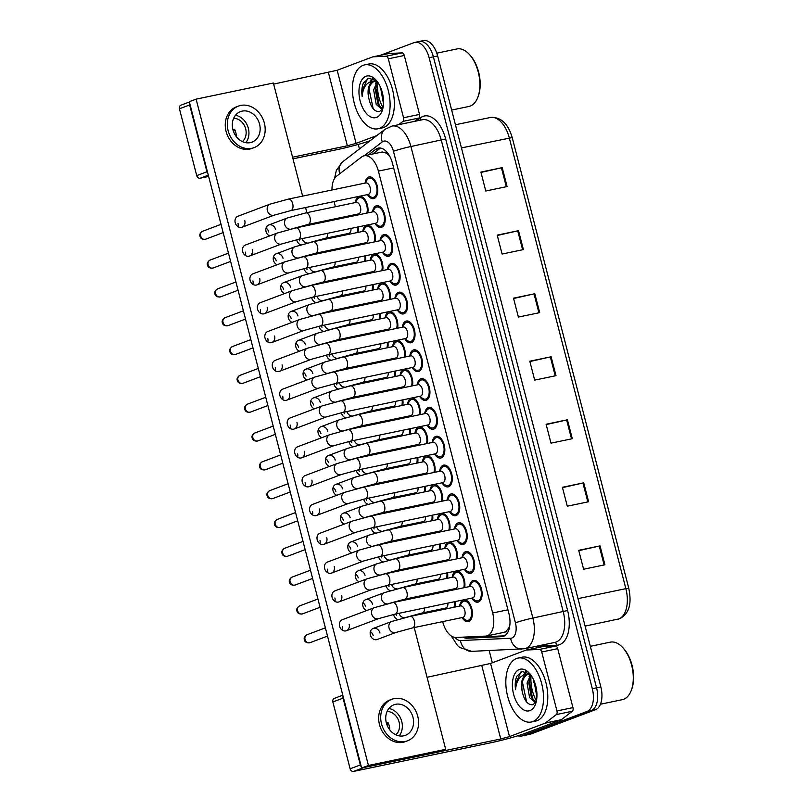 <?xml version="1.0" encoding="UTF-8"?>
<svg xmlns="http://www.w3.org/2000/svg" width="812" height="812" viewBox="0 0 812 812"><rect width="100%" height="100%" fill="white"/><g stroke="black" fill="none" stroke-linecap="round" stroke-linejoin="round"><path stroke-width="1.22" d="M400.712 436.115A11.094 6.12 78.2 0 1 400.194 435.333M399.717 418.88A11.094 6.12 78.2 0 1 401.29 417.774A11.094 6.12 78.2 0 1 401.798 417.622A11.094 6.12 78.2 0 1 404.203 417.947M415.612 493.757A11.094 6.12 78.2 0 1 415.105 492.975M414.627 476.522A11.094 6.12 78.2 0 1 416.201 475.416A11.094 6.12 78.2 0 1 416.708 475.264A11.094 6.12 78.2 0 1 419.114 475.588M423.072 522.583A11.094 6.12 78.2 0 1 422.555 521.791M422.078 505.348A11.094 6.12 78.2 0 1 423.651 504.232A11.094 6.12 78.2 0 1 424.158 504.09A11.094 6.12 78.2 0 1 426.564 504.404M430.522 551.399A11.094 6.12 78.2 0 1 430.015 550.617M429.538 534.164A11.094 6.12 78.2 0 1 431.111 533.058A11.094 6.12 78.2 0 1 431.608 532.905A11.094 6.12 78.2 0 1 434.024 533.23M437.972 580.225A11.094 6.12 78.2 0 1 437.465 579.433M436.988 562.99A11.094 6.12 78.2 0 1 438.561 561.874A11.094 6.12 78.2 0 1 439.069 561.731A11.094 6.12 78.2 0 1 441.474 562.046M408.162 464.941A11.094 6.12 78.2 0 1 407.654 464.149M407.177 447.706A11.094 6.12 78.2 0 1 408.751 446.59A11.094 6.12 78.2 0 1 409.248 446.448A11.094 6.12 78.2 0 1 411.664 446.762M393.252 407.299A11.094 6.12 78.2 0 1 392.744 406.507M392.267 390.054A11.094 6.12 78.2 0 1 393.84 388.948A11.094 6.12 78.2 0 1 394.348 388.806A11.094 6.12 78.2 0 1 396.753 389.121M385.801 378.473A11.094 6.12 78.2 0 1 385.294 377.681M384.807 361.238A11.094 6.12 78.2 0 1 386.39 360.122A11.094 6.12 78.2 0 1 386.888 359.98A11.094 6.12 78.2 0 1 389.303 360.305M378.341 349.657A11.094 6.12 78.2 0 1 377.834 348.866M377.357 332.412A11.094 6.12 78.2 0 1 378.93 331.306A11.094 6.12 78.2 0 1 379.437 331.164A11.094 6.12 78.2 0 1 381.843 331.479M370.891 320.831A11.094 6.12 78.2 0 1 370.384 320.04M369.907 303.597A11.094 6.12 78.2 0 1 371.48 302.48A11.094 6.12 78.2 0 1 371.987 302.338A11.094 6.12 78.2 0 1 374.393 302.663M363.441 292.015A11.094 6.12 78.2 0 1 362.923 291.224L363.938 291.904M362.446 274.771A11.094 6.12 78.2 0 1 364.03 273.664A11.094 6.12 78.2 0 1 364.527 273.512A11.094 6.12 78.2 0 1 366.933 273.837M355.981 263.19A11.094 6.12 78.2 0 1 355.473 262.398L356.478 263.088M354.996 245.955A11.094 6.12 78.2 0 1 356.57 244.838A11.094 6.12 78.2 0 1 357.077 244.696A11.094 6.12 78.2 0 1 359.483 245.021M348.531 234.374A11.094 6.12 78.2 0 1 348.023 233.582M347.546 217.129A11.094 6.12 78.2 0 1 349.119 216.022A11.094 6.12 78.2 0 1 349.617 215.87A11.094 6.12 78.2 0 1 352.032 216.195M445.433 609.051A11.094 6.12 78.2 0 1 444.915 608.259M444.438 591.806A11.094 6.12 78.2 0 1 446.011 590.7A11.094 6.12 78.2 0 1 446.519 590.547A11.094 6.12 78.2 0 1 448.924 590.872M425.356 474.279A11.094 6.12 78.2 0 1 424.838 473.497M422.423 461.926A11.094 6.12 78.2 0 1 425.935 455.938A11.094 6.12 78.2 0 1 426.442 455.786A11.094 6.12 78.2 0 1 433.09 460.739A11.094 6.12 78.2 0 1 434.836 472.3M410.446 416.637A11.094 6.12 78.2 0 1 409.938 415.856M407.522 404.285A11.094 6.12 78.2 0 1 411.034 398.296A11.094 6.12 78.2 0 1 411.532 398.144A11.094 6.12 78.2 0 1 418.18 403.097A11.094 6.12 78.2 0 1 419.936 414.658M417.896 445.463A11.094 6.12 78.2 0 1 417.388 444.671L418.393 445.362M414.973 433.111A11.094 6.12 78.2 0 1 418.484 427.112A11.094 6.12 78.2 0 1 418.992 426.97A11.094 6.12 78.2 0 1 425.64 431.923A11.094 6.12 78.2 0 1 427.386 443.484M432.806 503.105A11.094 6.12 78.2 0 1 432.299 502.313M429.883 490.752A11.094 6.12 78.2 0 1 433.395 484.754A11.094 6.12 78.2 0 1 433.892 484.612A11.094 6.12 78.2 0 1 440.551 489.565A11.094 6.12 78.2 0 1 442.296 501.126M440.256 531.931A11.094 6.12 78.2 0 1 439.749 531.139M437.333 519.568A11.094 6.12 78.2 0 1 440.845 513.58A11.094 6.12 78.2 0 1 441.352 513.428A11.094 6.12 78.2 0 1 448.001 518.381A11.094 6.12 78.2 0 1 449.746 529.942M447.716 560.747A11.094 6.12 78.2 0 1 447.199 559.955M444.793 548.394A11.094 6.12 78.2 0 1 448.295 542.396A11.094 6.12 78.2 0 1 448.803 542.254A11.094 6.12 78.2 0 1 455.451 547.207A11.094 6.12 78.2 0 1 457.207 558.768M455.167 589.573A11.094 6.12 78.2 0 1 454.659 588.781M463.723 587.786A9.795 5.4 78.2 0 0 462.607 577.17A9.795 5.4 78.2 0 0 456.527 572.348A9.795 5.4 78.2 0 0 456.08 572.48A9.795 5.4 78.2 0 0 454.162 574.165L452.213 577.251A11.094 6.12 78.2 0 1 455.755 571.222A11.094 6.12 78.2 0 1 456.253 571.069A11.094 6.12 78.2 0 1 462.911 576.023A11.094 6.12 78.2 0 1 464.657 587.583M402.996 387.821A11.094 6.12 78.2 0 1 402.478 387.03M400.062 375.469A11.094 6.12 78.2 0 1 403.574 369.47A11.094 6.12 78.2 0 1 404.082 369.328A11.094 6.12 78.2 0 1 410.73 374.271A11.094 6.12 78.2 0 1 412.476 385.842M395.535 358.995A11.094 6.12 78.2 0 1 395.028 358.214M392.612 346.643A11.094 6.12 78.2 0 1 396.124 340.654A11.094 6.12 78.2 0 1 396.632 340.502A11.094 6.12 78.2 0 1 403.28 345.455A11.094 6.12 78.2 0 1 405.026 357.016M388.085 330.179A11.094 6.12 78.2 0 1 387.578 329.388M385.162 317.817A11.094 6.12 78.2 0 1 388.674 311.828A11.094 6.12 78.2 0 1 389.171 311.686A11.094 6.12 78.2 0 1 395.82 316.629A11.094 6.12 78.2 0 1 397.575 328.2M380.625 301.353A11.094 6.12 78.2 0 1 380.117 300.562M389.192 299.567A9.795 5.4 78.2 0 0 388.075 288.95A9.795 5.4 78.2 0 0 381.985 284.139A9.795 5.4 78.2 0 0 381.538 284.271A9.795 5.4 78.2 0 0 379.62 285.956L377.681 289.042A11.094 6.12 78.2 0 1 381.214 283.012A11.094 6.12 78.2 0 1 381.721 282.86A11.094 6.12 78.2 0 1 388.369 287.813A11.094 6.12 78.2 0 1 390.115 299.374M373.175 272.538A11.094 6.12 78.2 0 1 372.667 271.746M370.252 260.175A11.094 6.12 78.2 0 1 373.764 254.186A11.094 6.12 78.2 0 1 374.271 254.044A11.094 6.12 78.2 0 1 380.919 258.987A11.094 6.12 78.2 0 1 382.665 270.558M365.725 243.712A11.094 6.12 78.2 0 1 365.207 242.92M362.802 231.359A11.094 6.12 78.2 0 1 366.313 225.36A11.094 6.12 78.2 0 1 366.811 225.218A11.094 6.12 78.2 0 1 373.459 230.172A11.094 6.12 78.2 0 1 375.215 241.732M358.265 214.896A11.094 6.12 78.2 0 1 357.757 214.104M355.341 202.533A11.094 6.12 78.2 0 1 358.853 196.545A11.094 6.12 78.2 0 1 359.361 196.392A11.094 6.12 78.2 0 1 366.009 201.346A11.094 6.12 78.2 0 1 367.755 212.917M462.069 617.577L465.093 619.627A9.795 5.4 78.2 0 0 467.976 620.348A9.795 5.4 78.2 0 0 468.422 620.216A9.795 5.4 78.2 0 0 471.183 609.244A9.795 5.4 78.2 0 0 463.977 601.174A9.795 5.4 78.2 0 0 463.53 601.306A9.795 5.4 78.2 0 0 461.612 602.981L459.673 606.077A11.094 6.12 78.2 0 1 463.205 600.038A11.094 6.12 78.2 0 1 463.713 599.895A11.094 6.12 78.2 0 1 471.873 609.041A11.094 6.12 78.2 0 1 468.747 621.474A11.094 6.12 78.2 0 1 468.25 621.616A11.094 6.12 78.2 0 1 462.109 617.597M461.977 557.732A11.094 6.12 78.2 0 1 465.489 551.744A11.094 6.12 78.2 0 1 465.997 551.592A11.094 6.12 78.2 0 1 474.157 560.747A11.094 6.12 78.2 0 1 471.031 573.181A11.094 6.12 78.2 0 1 470.534 573.323A11.094 6.12 78.2 0 1 464.393 569.303M454.527 528.916A11.094 6.12 78.2 0 1 458.039 522.918A11.094 6.12 78.2 0 1 458.536 522.776A11.094 6.12 78.2 0 1 466.707 531.921A11.094 6.12 78.2 0 1 463.581 544.355A11.094 6.12 78.2 0 1 463.073 544.497A11.094 6.12 78.2 0 1 456.943 540.477M447.077 500.09A11.094 6.12 78.2 0 1 450.579 494.102A11.094 6.12 78.2 0 1 451.086 493.95A11.094 6.12 78.2 0 1 459.247 503.105A11.094 6.12 78.2 0 1 456.131 515.539A11.094 6.12 78.2 0 1 455.623 515.681A11.094 6.12 78.2 0 1 449.483 511.661M439.617 471.275A11.094 6.12 78.2 0 1 443.129 465.276A11.094 6.12 78.2 0 1 443.636 465.134A11.094 6.12 78.2 0 1 451.797 474.279A11.094 6.12 78.2 0 1 448.671 486.713A11.094 6.12 78.2 0 1 448.173 486.855A11.094 6.12 78.2 0 1 442.032 482.835M432.167 442.449A11.094 6.12 78.2 0 1 435.679 436.46A11.094 6.12 78.2 0 1 436.176 436.308A11.094 6.12 78.2 0 1 444.337 445.463A11.094 6.12 78.2 0 1 441.22 457.887A11.094 6.12 78.2 0 1 440.713 458.039A11.094 6.12 78.2 0 1 434.582 454.02M424.706 413.633A11.094 6.12 78.2 0 1 428.218 407.634A11.094 6.12 78.2 0 1 428.726 407.492A11.094 6.12 78.2 0 1 436.886 416.637A11.094 6.12 78.2 0 1 433.77 429.071A11.094 6.12 78.2 0 1 433.263 429.213A11.094 6.12 78.2 0 1 427.122 425.194L430.106 427.224A9.795 5.4 78.2 0 0 432.999 427.934L435.821 427.345M417.256 384.807A11.094 6.12 78.2 0 1 420.768 378.818A11.094 6.12 78.2 0 1 421.276 378.666A11.094 6.12 78.2 0 1 429.436 387.821A11.094 6.12 78.2 0 1 426.31 400.245A11.094 6.12 78.2 0 1 425.813 400.397A11.094 6.12 78.2 0 1 419.672 396.378L422.646 398.398A9.795 5.4 78.2 0 0 425.539 399.118L428.36 398.53M409.806 355.991A11.094 6.12 78.2 0 1 413.318 349.992A11.094 6.12 78.2 0 1 413.815 349.85A11.094 6.12 78.2 0 1 421.976 358.995A11.094 6.12 78.2 0 1 418.86 371.429A11.094 6.12 78.2 0 1 418.353 371.571A11.094 6.12 78.2 0 1 412.222 367.552M404.731 338.705L407.746 340.756A9.795 5.4 78.2 0 0 410.639 341.476A9.795 5.4 78.2 0 0 411.075 341.344A9.795 5.4 78.2 0 0 413.836 330.372A9.795 5.4 78.2 0 0 406.629 322.303A9.795 5.4 78.2 0 0 406.183 322.435A9.795 5.4 78.2 0 0 404.274 324.12L402.326 327.206A11.094 6.12 78.2 0 1 405.858 321.176A11.094 6.12 78.2 0 1 406.365 321.024A11.094 6.12 78.2 0 1 414.526 330.179A11.094 6.12 78.2 0 1 411.4 342.603A11.094 6.12 78.2 0 1 410.902 342.755A11.094 6.12 78.2 0 1 404.762 338.736M397.271 309.89L400.286 311.94A9.795 5.4 78.2 0 0 403.178 312.65A9.795 5.4 78.2 0 0 403.625 312.529A9.795 5.4 78.2 0 0 406.376 301.556A9.795 5.4 78.2 0 0 399.179 293.487A9.795 5.4 78.2 0 0 398.733 293.609A9.795 5.4 78.2 0 0 396.814 295.294L394.876 298.38A11.094 6.12 78.2 0 1 398.408 292.35A11.094 6.12 78.2 0 1 398.915 292.208A11.094 6.12 78.2 0 1 407.076 301.353A11.094 6.12 78.2 0 1 403.95 313.787A11.094 6.12 78.2 0 1 403.442 313.929A11.094 6.12 78.2 0 1 397.312 309.91M387.446 269.523A11.094 6.12 78.2 0 1 390.958 263.535A11.094 6.12 78.2 0 1 391.455 263.382A11.094 6.12 78.2 0 1 399.616 272.527A11.094 6.12 78.2 0 1 396.5 284.961A11.094 6.12 78.2 0 1 395.992 285.113A11.094 6.12 78.2 0 1 389.861 281.094M379.986 240.707A11.094 6.12 78.2 0 1 383.497 234.709A11.094 6.12 78.2 0 1 384.005 234.566A11.094 6.12 78.2 0 1 392.166 243.712A11.094 6.12 78.2 0 1 389.039 256.145A11.094 6.12 78.2 0 1 388.542 256.287A11.094 6.12 78.2 0 1 382.401 252.268M372.535 211.881A11.094 6.12 78.2 0 1 376.047 205.893A11.094 6.12 78.2 0 1 376.555 205.74A11.094 6.12 78.2 0 1 384.715 214.886A11.094 6.12 78.2 0 1 381.589 227.319A11.094 6.12 78.2 0 1 381.082 227.472A11.094 6.12 78.2 0 1 374.951 223.442M365.085 183.055A11.094 6.12 78.2 0 1 368.597 177.067A11.094 6.12 78.2 0 1 369.095 176.925A11.094 6.12 78.2 0 1 377.255 186.07A11.094 6.12 78.2 0 1 374.139 198.504A11.094 6.12 78.2 0 1 373.632 198.646A11.094 6.12 78.2 0 1 367.501 194.626M469.437 586.558A11.094 6.12 78.2 0 1 472.949 580.56A11.094 6.12 78.2 0 1 473.447 580.418A11.094 6.12 78.2 0 1 481.607 589.563A11.094 6.12 78.2 0 1 478.491 601.996A11.094 6.12 78.2 0 1 477.984 602.149A11.094 6.12 78.2 0 1 471.843 598.119M503.907 632.274L505.643 631.919L509.165 627.453L509.834 625.362M442.672 621.627L442.773 622.002A19.579 10.81 -101.8 0 0 456.019 637.461L485.515 636.121A19.579 10.81 -101.8 0 0 486.469 635.999A19.579 10.81 -101.8 0 0 487.362 635.735A19.579 10.81 -101.8 0 0 492.671 612.989L378.392 171.109A19.579 10.81 -101.8 0 0 364.192 155.772A19.579 10.81 -101.8 0 0 361.604 156.99L336.706 176.113A19.579 10.81 -101.8 0 0 331.986 189.998M389.405 155.681A6.526 3.603 -101.8 0 0 389.344 155.66L386.502 153.163L382.35 151.986L364.192 155.772M334.036 201.579L335.376 206.735M338.32 218.123L338.553 219.007M342.603 234.678L342.826 235.561M345.77 246.95L346.003 247.833M350.053 263.494L350.287 264.377M353.23 275.765L353.453 276.648M357.503 292.32L357.737 293.203M360.68 304.591L360.914 305.474M364.964 321.146L365.187 322.019M368.13 333.407L368.364 334.29M372.414 349.962L372.647 350.845M375.591 362.233L375.814 363.116M379.874 378.788L380.097 379.671M383.041 391.059L383.274 391.932M387.324 407.604L387.547 408.487M390.501 419.875L390.724 420.758M394.774 436.43L395.008 437.313M397.951 448.701L398.174 449.584M402.234 465.246L402.458 466.129M405.401 477.517L405.635 478.4M409.684 494.072L409.908 494.955M412.861 506.343L413.085 507.226M417.135 522.887L417.368 523.77M420.311 535.159L420.535 536.042M424.595 551.713L424.818 552.596M427.762 563.985L427.995 564.868M432.045 580.529L432.268 581.412M435.222 592.801L435.445 593.684M439.495 609.355L439.728 610.238M410.304 428.675A11.094 6.12 78.2 0 1 410.192 434.136M425.214 486.317A11.094 6.12 78.2 0 1 425.102 491.778M432.664 515.133A11.094 6.12 78.2 0 1 432.552 520.604M440.124 543.959A11.094 6.12 78.2 0 1 440.013 549.419M447.574 572.785A11.094 6.12 78.2 0 1 447.463 578.245M417.764 457.491A11.094 6.12 78.2 0 1 417.652 462.962M402.853 399.849A11.094 6.12 78.2 0 1 402.742 405.32M395.403 371.033A11.094 6.12 78.2 0 1 395.292 376.494M387.943 342.207A11.094 6.12 78.2 0 1 387.832 347.678M380.493 313.391A11.094 6.12 78.2 0 1 380.381 318.852M373.043 284.565A11.094 6.12 78.2 0 1 372.931 290.026M365.583 255.75A11.094 6.12 78.2 0 1 365.471 261.21M358.133 226.924A11.094 6.12 78.2 0 1 358.021 232.384M455.024 601.601A11.094 6.12 78.2 0 1 454.923 607.061M377.631 82.794A26.116 14.413 -101.8 0 0 383.02 107.702M531.038 675.99A26.116 14.413 -101.8 0 0 536.427 700.898M418.292 41.747A19.579 10.81 78.2 0 1 419.185 41.493A19.579 10.81 78.2 0 1 433.385 56.82L596.576 687.835A19.579 10.81 78.2 0 1 591.268 710.591L526.663 734.901A19.579 10.81 78.2 0 1 525.78 735.154A19.579 10.81 78.2 0 0 526.663 734.901L591.268 710.591A19.579 10.81 78.2 0 0 596.576 687.835L433.385 56.82A19.579 10.81 78.2 0 0 419.185 41.493L423.448 40.6A19.579 10.81 78.2 0 1 437.648 55.937L600.839 686.952A19.579 10.81 78.2 0 1 595.531 709.698L530.926 734.007A19.579 10.81 78.2 0 1 530.043 734.261L521.517 736.048A19.579 10.81 78.2 0 1 517.954 735.753M480.978 172.428L502.212 167.637L480.897 172.093L485.779 191.003L507.094 186.557L502.212 167.637M497.279 235.47L518.513 230.679L497.198 235.125L502.09 254.044L523.405 249.588L518.513 230.679M513.59 298.501L534.814 293.721L513.499 298.166L518.391 317.076L539.706 312.63L534.814 293.721M578.794 550.658L600.027 545.877L578.712 550.323L583.605 569.232L604.92 564.787L600.027 545.877M562.493 487.616L583.726 482.835L562.411 487.281L567.294 506.201L588.609 501.745L583.726 482.835M546.192 424.585L567.415 419.794L546.1 424.25L550.993 443.159L572.308 438.703L567.415 419.794M529.891 361.543L551.115 356.762L529.8 361.208L534.692 380.117L556.007 375.672L551.115 356.762M462.992 637.146A19.579 10.81 -101.8 0 0 467.083 638.232L501.745 636.659A19.579 10.81 -101.8 0 0 502.699 636.537A19.579 10.81 -101.8 0 0 503.592 636.273A19.579 10.81 -101.8 0 0 508.901 613.527L392.5 163.435A19.579 10.81 -101.8 0 0 378.301 148.109A19.579 10.81 -101.8 0 0 375.712 149.317L368.465 154.879M376.646 82.205A26.116 14.413 78.2 0 1 376.727 81.464A26.116 14.413 78.2 0 0 376.646 82.205M530.053 675.401A26.116 14.413 78.2 0 1 530.145 674.66A26.116 14.413 78.2 0 0 530.053 675.401M380.523 55.246L414.029 42.64A19.579 10.81 78.2 0 1 414.922 42.376A19.579 10.81 78.2 0 1 429.122 57.713L592.313 688.728A19.579 10.81 78.2 0 1 587.005 711.474L522.4 735.784A19.579 10.81 78.2 0 1 521.517 736.048M492.336 662.795L489.169 650.564M359.442 148.941L358.265 144.404M372.728 153.996L379.975 148.423A19.579 10.81 78.2 0 1 380.513 148.058M504.526 635.837L471.346 637.349A19.579 10.81 78.2 0 1 468.605 636.882M469.986 586.497A5.877 3.238 78.2 0 1 470.249 586.416A5.877 3.238 78.2 0 1 474.573 591.268A5.877 3.238 78.2 0 1 472.919 597.845A5.877 3.238 78.2 0 1 472.655 597.926A5.877 3.238 78.2 0 1 472.381 597.957M469.407 586.599L471.356 583.513A9.795 5.4 78.2 0 1 473.274 581.828A9.795 5.4 78.2 0 1 473.711 581.697A9.795 5.4 78.2 0 1 480.917 589.766A9.795 5.4 78.2 0 1 478.166 600.738A9.795 5.4 78.2 0 1 477.72 600.87A9.795 5.4 78.2 0 1 474.827 600.149L471.813 598.099M460.252 605.975A5.877 3.238 78.2 0 1 460.516 605.894A5.877 3.238 78.2 0 1 464.84 610.736A5.877 3.238 78.2 0 1 463.185 617.323A5.877 3.238 78.2 0 1 462.911 617.394A5.877 3.238 78.2 0 1 462.637 617.435M447.899 603.093A5.877 3.238 78.2 0 1 445.991 607.975A5.877 3.238 78.2 0 1 445.727 608.056A5.877 3.238 78.2 0 1 445.453 608.087M454.314 601.753A9.795 5.4 78.2 0 1 453.989 607.264M462.535 557.671A5.877 3.238 78.2 0 1 462.799 557.6A5.877 3.238 78.2 0 1 467.123 562.442A5.877 3.238 78.2 0 1 465.469 569.019A5.877 3.238 78.2 0 1 465.205 569.1A5.877 3.238 78.2 0 1 464.921 569.141M461.957 557.773L463.896 554.687A9.795 5.4 78.2 0 1 465.814 553.002A9.795 5.4 78.2 0 1 466.261 552.87A9.795 5.4 78.2 0 1 473.467 560.95A9.795 5.4 78.2 0 1 470.706 571.912A9.795 5.4 78.2 0 1 470.26 572.044A9.795 5.4 78.2 0 1 467.377 571.333L464.352 569.273M455.075 528.856A5.877 3.238 78.2 0 1 455.349 528.774A5.877 3.238 78.2 0 1 459.663 533.616A5.877 3.238 78.2 0 1 458.009 540.203A5.877 3.238 78.2 0 1 457.745 540.284A5.877 3.238 78.2 0 1 457.471 540.315M454.507 528.957L456.445 525.861A9.795 5.4 78.2 0 1 458.364 524.187A9.795 5.4 78.2 0 1 458.81 524.055A9.795 5.4 78.2 0 1 466.007 532.124A9.795 5.4 78.2 0 1 463.256 543.096A9.795 5.4 78.2 0 1 462.81 543.228A9.795 5.4 78.2 0 1 459.917 542.507L456.902 540.457M447.625 500.03A5.877 3.238 78.2 0 1 447.889 499.959A5.877 3.238 78.2 0 1 452.213 504.8A5.877 3.238 78.2 0 1 450.558 511.377A5.877 3.238 78.2 0 1 450.295 511.458A5.877 3.238 78.2 0 1 450.021 511.489M447.047 500.131L448.995 497.045A9.795 5.4 78.2 0 1 450.914 495.361A9.795 5.4 78.2 0 1 451.35 495.229A9.795 5.4 78.2 0 1 458.557 503.308A9.795 5.4 78.2 0 1 455.796 514.27A9.795 5.4 78.2 0 1 455.359 514.402A9.795 5.4 78.2 0 1 452.467 513.681L449.452 511.631M440.175 471.214A5.877 3.238 78.2 0 1 440.439 471.133A5.877 3.238 78.2 0 1 444.763 475.974A5.877 3.238 78.2 0 1 443.108 482.561A5.877 3.238 78.2 0 1 442.834 482.632A5.877 3.238 78.2 0 1 442.56 482.673M439.596 471.315L441.535 468.219A9.795 5.4 78.2 0 1 443.453 466.545A9.795 5.4 78.2 0 1 443.9 466.413A9.795 5.4 78.2 0 1 451.096 474.482A9.795 5.4 78.2 0 1 448.346 485.454A9.795 5.4 78.2 0 1 447.899 485.586A9.795 5.4 78.2 0 1 445.017 484.865L441.992 482.815M452.791 577.149A5.877 3.238 78.2 0 1 453.066 577.078A5.877 3.238 78.2 0 1 457.379 581.92A5.877 3.238 78.2 0 1 455.725 588.497A5.877 3.238 78.2 0 1 455.461 588.578A5.877 3.238 78.2 0 1 455.187 588.609M445.341 548.333A5.877 3.238 78.2 0 1 445.605 548.252A5.877 3.238 78.2 0 1 449.929 553.094A5.877 3.238 78.2 0 1 448.275 559.681A5.877 3.238 78.2 0 1 448.011 559.752A5.877 3.238 78.2 0 1 447.737 559.793M444.763 548.435L446.712 545.339A9.795 5.4 78.2 0 1 448.63 543.664A9.795 5.4 78.2 0 1 449.066 543.532A9.795 5.4 78.2 0 1 455.156 548.344A9.795 5.4 78.2 0 1 456.273 558.961M437.891 519.507A5.877 3.238 78.2 0 1 438.155 519.436A5.877 3.238 78.2 0 1 442.479 524.278A5.877 3.238 78.2 0 1 440.825 530.855A5.877 3.238 78.2 0 1 440.551 530.936A5.877 3.238 78.2 0 1 440.277 530.967M437.313 519.609L439.251 516.523A9.795 5.4 78.2 0 1 441.17 514.838A9.795 5.4 78.2 0 1 441.616 514.707A9.795 5.4 78.2 0 1 447.696 519.518A9.795 5.4 78.2 0 1 448.823 530.145M440.439 574.267A5.877 3.238 78.2 0 1 438.541 579.159A5.877 3.238 78.2 0 1 438.267 579.23A5.877 3.238 78.2 0 1 437.993 579.271M446.864 572.927A9.795 5.4 78.2 0 1 446.539 578.438M432.989 545.451A5.877 3.238 78.2 0 1 431.081 550.333A5.877 3.238 78.2 0 1 430.817 550.414A5.877 3.238 78.2 0 1 430.543 550.445M439.414 544.111A9.795 5.4 78.2 0 1 439.079 549.612M425.539 516.625A5.877 3.238 78.2 0 1 423.631 521.517A5.877 3.238 78.2 0 1 423.367 521.588A5.877 3.238 78.2 0 1 423.093 521.629M431.954 515.285A9.795 5.4 78.2 0 1 431.629 520.796M418.078 487.809A5.877 3.238 78.2 0 1 416.18 492.691A5.877 3.238 78.2 0 1 415.906 492.772A5.877 3.238 78.2 0 1 415.632 492.803M424.503 486.469A9.795 5.4 78.2 0 1 424.168 491.97M541.716 651.995A3.268 1.797 -101.8 0 0 539.503 649.427L526.44 650.016L542.111 646.748A3.268 1.797 78.2 0 1 542.264 646.697A3.268 1.797 78.2 0 1 542.426 646.677L555.489 646.088A3.268 1.797 78.2 0 1 557.702 648.666L541.716 651.995L556.961 710.947L572.947 707.607A3.268 1.797 78.2 0 1 572.338 711.241L561.315 719.706A3.268 1.797 78.2 0 1 561.031 719.868L525.476 733.246A26.116 1.857 -14.5 0 1 490.56 742.818L353.616 771.4A3.268 2.71 -110.6 0 1 350.134 768.802L360.335 764.965A3.268 2.71 69.4 0 0 361.279 766.67M557.702 648.666L572.947 707.607M343.07 696.239A3.268 2.71 69.4 0 0 343.06 698.147L332.859 701.984L350.134 768.802M332.859 701.984A3.268 2.71 -110.6 0 1 334.371 698.371L342.796 695.204M343.06 698.147L360.335 764.965M353.616 771.4L363.817 767.563L500.76 738.971L509.489 736.586L545.045 723.208A3.268 1.797 -101.8 0 0 545.329 723.045L556.352 714.57A3.268 1.797 -101.8 0 0 556.961 710.947M427.061 677.289L490.58 663.455L526.135 650.077A3.268 1.797 -101.8 0 1 526.277 650.036L542.264 646.697M542.426 646.677L526.44 650.016A3.268 1.797 -101.8 0 0 526.277 650.036M388.298 58.809A3.268 1.797 -101.8 0 0 386.096 56.231L373.033 56.82L388.704 53.551A3.268 1.797 78.2 0 1 388.857 53.511A3.268 1.797 78.2 0 1 389.009 53.49L402.082 52.892A3.268 1.797 78.2 0 1 404.285 55.47L388.298 58.809L403.544 117.75L419.53 114.411A3.268 1.797 78.2 0 1 418.931 118.044L414.607 121.364M404.285 55.47L419.53 114.411M370.069 140.77A26.116 1.857 -14.5 0 1 337.153 149.621L292.98 158.837M208.643 176.448L200.209 178.204A3.268 2.71 -110.6 0 1 196.727 175.615L206.928 171.768A3.268 2.71 69.4 0 0 207.872 173.474M189.653 103.043A3.268 2.71 69.4 0 0 189.643 104.951L179.442 108.788L196.727 175.615M179.442 108.788A3.268 2.71 -110.6 0 1 180.954 105.174L189.389 102.007M189.643 104.951L206.928 171.768M292.564 157.213L347.353 145.784L356.082 143.389L376.829 135.584M273.654 84.093L337.173 70.268L372.718 56.891A3.268 1.797 -101.8 0 1 372.87 56.84L388.857 53.511M398.621 124.703L402.945 121.384A3.268 1.797 -101.8 0 0 403.544 117.75M389.009 53.49L373.033 56.82A3.268 1.797 -101.8 0 0 372.87 56.84M516.523 658.522A32.642 18.016 78.2 0 1 518.005 658.085A32.642 18.016 78.2 0 1 542.01 684.993A32.642 18.016 78.2 0 1 532.824 721.553A32.642 18.016 78.2 0 1 531.342 721.99A32.642 18.016 78.2 0 1 507.338 695.082A32.642 18.016 78.2 0 1 516.523 658.522M518.005 658.085L522.268 657.192A32.642 18.016 78.2 0 1 546.273 684.1A32.642 18.016 78.2 0 1 537.087 720.67A32.642 18.016 78.2 0 1 535.605 721.097L531.342 721.99M590.334 646.322L610.319 642.15A29.374 16.21 78.2 0 1 622.327 647.154A29.374 16.21 78.2 0 1 631.33 690.271A29.374 16.21 78.2 0 1 623.657 699.274A29.374 16.21 78.2 0 1 622.327 699.66L600.433 704.227M622.327 647.154L623.129 647.986A28.065 15.489 78.2 0 1 631.726 689.185L631.33 690.271M531.281 675.645L528.754 682.79L531.312 697.275L536.042 702.136M530.601 674.813L527.059 683.146L529.617 697.63L535.636 702.735M535.352 684.425L536.915 693.286M533.981 680.639L536.905 697.112M530.053 674.001L526.937 674.488A14.758 8.14 78.2 0 0 526.318 674.67A14.758 8.14 78.2 0 0 522.075 690.799C524.126 700.502 527.739 705.151 532.905 704.735L536.174 701.913M530.733 674.863L526.988 674.478M529.992 710.591A21.285 11.744 78.2 0 1 513.59 694.209A21.285 11.744 78.2 0 1 519.355 669.484A21.285 11.744 78.2 0 1 529.028 672.833A21.285 11.744 78.2 0 1 535.544 704.065A21.285 11.744 78.2 0 1 529.992 710.591M530.003 673.93L522.045 671.494L516.848 676.152C515.275 679.908 514.849 684.425 515.559 689.703C516.351 680.679 519.853 675.604 526.064 674.488L526.937 674.488M527.932 674.336C523.151 676.843 521.202 682.334 522.075 690.799M536.011 686.922L536.661 690.515M529.16 680.486L532.753 699.497M526.399 671.717L524.349 674.782M522.39 681.907L526.582 701.903M520.979 671.9L515.59 683.592L515.559 689.703M529.81 674.569L529.038 676.832M525.892 671.544L523.446 675.097M363.106 65.325A32.642 18.016 78.2 0 1 364.588 64.889A32.642 18.016 78.2 0 1 388.593 91.797A32.642 18.016 78.2 0 1 379.417 128.357A32.642 18.016 78.2 0 1 377.935 128.793A32.642 18.016 78.2 0 1 353.93 101.886A32.642 18.016 78.2 0 1 363.106 65.325M364.588 64.889L368.851 64.006A32.642 18.016 78.2 0 1 392.856 90.914A32.642 18.016 78.2 0 1 383.68 127.474A32.642 18.016 78.2 0 1 382.198 127.9L377.935 128.793M436.805 53.156L456.912 48.953A29.374 16.21 78.2 0 1 468.92 53.957A29.374 16.21 78.2 0 1 477.923 97.075A29.374 16.21 78.2 0 1 470.249 106.078A29.374 16.21 78.2 0 1 468.92 106.463L451.645 110.067M468.92 53.957L469.722 54.8A28.065 15.489 78.2 0 1 478.319 95.989L477.923 97.075M377.874 82.448L375.347 89.594L377.905 104.078L382.635 108.94M377.194 81.616L373.652 89.949L376.21 104.433L382.229 109.539M381.944 91.228L383.508 100.099M380.574 87.442L383.497 103.916M376.646 80.804L373.53 81.291A14.758 8.14 78.2 0 0 372.901 81.484A14.758 8.14 78.2 0 0 368.658 97.602C370.719 107.306 374.332 111.954 379.498 111.548L382.767 108.717M377.316 81.667L373.581 81.281M376.575 117.395A21.285 11.744 78.2 0 1 360.173 101.013A21.285 11.744 78.2 0 1 365.948 76.287A21.285 11.744 78.2 0 1 375.611 79.637A21.285 11.744 78.2 0 1 382.137 110.868A21.285 11.744 78.2 0 1 376.575 117.395M376.595 80.733L368.638 78.297L363.441 82.956C361.868 86.711 361.431 91.228 362.152 96.506C362.944 87.483 366.445 82.408 372.657 81.291L373.53 81.291M374.515 81.139C369.744 83.646 367.785 89.137 368.658 97.602M382.604 93.725L383.244 97.318M375.743 87.3L379.346 106.301M372.992 78.52L370.942 81.586M368.983 88.711L373.175 108.706M367.562 78.713L362.182 90.396L362.152 96.506M376.403 81.373L375.631 83.646M372.475 78.348L370.028 81.9M296.684 239.763A5.877 4.882 69.4 0 0 296.796 240.25A5.877 4.882 69.4 0 0 300.927 244.828M304.145 268.579A5.877 4.882 69.4 0 0 304.246 269.077A5.877 4.882 69.4 0 0 308.377 273.644M311.595 297.405A5.877 4.882 69.4 0 0 311.707 297.892A5.877 4.882 69.4 0 0 315.838 302.47M319.055 326.231A5.877 4.882 69.4 0 0 319.157 326.718A5.877 4.882 69.4 0 0 323.288 331.286M326.505 355.047A5.877 4.882 69.4 0 0 326.617 355.534A5.877 4.882 69.4 0 0 330.748 360.112M333.955 383.873A5.877 4.882 69.4 0 0 334.067 384.36A5.877 4.882 69.4 0 0 338.198 388.938M341.416 412.689A5.877 4.882 69.4 0 0 341.517 413.186A5.877 4.882 69.4 0 0 345.648 417.754M348.866 441.515A5.877 4.882 69.4 0 0 348.977 442.002A5.877 4.882 69.4 0 0 353.108 446.58M356.316 470.331A5.877 4.882 69.4 0 0 356.427 470.828A5.877 4.882 69.4 0 0 360.558 475.396M275.593 229.491A5.877 4.882 69.4 0 0 268.731 224.995A5.877 4.882 69.4 0 0 266.001 231.491A5.877 4.882 69.4 0 0 269.685 235.916M283.043 258.317A5.877 4.882 69.4 0 0 276.181 253.811A5.877 4.882 69.4 0 0 273.451 260.317A5.877 4.882 69.4 0 0 277.136 264.732M290.503 287.133A5.877 4.882 69.4 0 0 283.632 282.637A5.877 4.882 69.4 0 0 280.911 289.133A5.877 4.882 69.4 0 0 284.596 293.558M297.953 315.959A5.877 4.882 69.4 0 0 291.092 311.453A5.877 4.882 69.4 0 0 288.361 317.959A5.877 4.882 69.4 0 0 292.046 322.374M305.403 344.775A5.877 4.882 69.4 0 0 298.542 340.279A5.877 4.882 69.4 0 0 295.812 346.775A5.877 4.882 69.4 0 0 299.496 351.2M312.864 373.601A5.877 4.882 69.4 0 0 305.992 369.105A5.877 4.882 69.4 0 0 303.272 375.601A5.877 4.882 69.4 0 0 306.956 380.016M320.314 402.417A5.877 4.882 69.4 0 0 313.452 397.921A5.877 4.882 69.4 0 0 310.722 404.417A5.877 4.882 69.4 0 0 314.406 408.842M327.764 431.243A5.877 4.882 69.4 0 0 320.902 426.747A5.877 4.882 69.4 0 0 318.182 433.243A5.877 4.882 69.4 0 0 321.856 437.658M335.224 460.059A5.877 4.882 69.4 0 0 328.363 455.562A5.877 4.882 69.4 0 0 325.632 462.069A5.877 4.882 69.4 0 0 329.317 466.484M342.674 488.885A5.877 4.882 69.4 0 0 335.813 484.388A5.877 4.882 69.4 0 0 333.082 490.884A5.877 4.882 69.4 0 0 336.767 495.3M237.987 226.68A5.877 4.882 69.4 0 0 237.997 223.29M288.158 199.173A5.877 3.238 78.2 0 1 288.422 199.092A5.877 3.238 78.2 0 1 292.584 203.345A5.877 3.238 78.2 0 1 291.092 210.521A5.877 3.238 78.2 0 1 290.828 210.602L274.233 215.129A5.877 4.882 -110.6 0 1 267.371 210.633A5.877 4.882 -110.6 0 1 267.29 210.278A5.877 4.882 -110.6 0 1 270.102 204.127L237.936 216.236A5.877 4.882 69.4 0 0 235.206 222.732A5.877 4.882 69.4 0 0 242.067 227.228A5.877 4.882 69.4 0 0 244.798 220.732M245.437 255.506A5.877 4.882 69.4 0 0 245.447 252.116M295.609 227.989A5.877 3.238 78.2 0 1 295.872 227.918A5.877 3.238 78.2 0 1 300.034 232.161A5.877 3.238 78.2 0 1 298.542 239.337A5.877 3.238 78.2 0 1 298.278 239.418L281.693 243.945A5.877 4.882 -110.6 0 1 274.821 239.449A5.877 4.882 -110.6 0 1 274.74 239.093A5.877 4.882 -110.6 0 1 277.552 232.953L245.386 245.051A5.877 4.882 69.4 0 0 242.656 251.558A5.877 4.882 69.4 0 0 249.528 256.054A5.877 4.882 69.4 0 0 252.248 249.548M252.887 284.332A5.877 4.882 69.4 0 0 252.908 280.932M303.059 256.815A5.877 3.238 78.2 0 1 303.333 256.734A5.877 3.238 78.2 0 1 307.494 260.987A5.877 3.238 78.2 0 1 306.002 268.163A5.877 3.238 78.2 0 1 305.728 268.244L289.143 272.771A5.877 4.882 -110.6 0 1 282.282 268.275A5.877 4.882 -110.6 0 1 282.19 267.919A5.877 4.882 -110.6 0 1 285.002 261.768L252.836 273.877A5.877 4.882 69.4 0 0 250.116 280.373A5.877 4.882 69.4 0 0 256.978 284.87A5.877 4.882 69.4 0 0 259.708 278.374M260.347 313.148A5.877 4.882 69.4 0 0 260.358 309.758M310.519 285.641A5.877 3.238 78.2 0 1 310.783 285.56A5.877 3.238 78.2 0 1 314.944 289.803A5.877 3.238 78.2 0 1 313.452 296.979A5.877 3.238 78.2 0 1 313.188 297.06L296.593 301.597A5.877 4.882 -110.6 0 1 289.732 297.09A5.877 4.882 -110.6 0 1 289.651 296.735A5.877 4.882 -110.6 0 1 292.462 290.594L260.297 302.693A5.877 4.882 69.4 0 0 257.566 309.199A5.877 4.882 69.4 0 0 264.428 313.696A5.877 4.882 69.4 0 0 267.158 307.2M267.798 341.974A5.877 4.882 69.4 0 0 267.808 338.574M317.969 314.457A5.877 3.238 78.2 0 1 318.233 314.376A5.877 3.238 78.2 0 1 322.405 318.629A5.877 3.238 78.2 0 1 320.902 325.805A5.877 3.238 78.2 0 1 320.638 325.886L304.053 330.413A5.877 4.882 -110.6 0 1 297.182 325.916A5.877 4.882 -110.6 0 1 297.101 325.561A5.877 4.882 -110.6 0 1 299.912 319.42L267.747 331.519A5.877 4.882 69.4 0 0 265.017 338.015A5.877 4.882 69.4 0 0 271.888 342.512A5.877 4.882 69.4 0 0 274.608 336.016M275.248 370.79A5.877 4.882 69.4 0 0 275.268 367.4M325.429 343.283A5.877 3.238 78.2 0 1 325.693 343.202A5.877 3.238 78.2 0 1 329.855 347.445A5.877 3.238 78.2 0 1 328.363 354.631A5.877 3.238 78.2 0 1 328.089 354.702L311.503 359.239A5.877 4.882 -110.6 0 1 304.642 354.732A5.877 4.882 -110.6 0 1 304.561 354.377A5.877 4.882 -110.6 0 1 307.362 348.236L275.197 360.335A5.877 4.882 69.4 0 0 272.477 366.841A5.877 4.882 69.4 0 0 279.338 371.338A5.877 4.882 69.4 0 0 282.068 364.842M282.708 399.616A5.877 4.882 69.4 0 0 282.718 396.215M332.879 372.099A5.877 3.238 78.2 0 1 333.143 372.018A5.877 3.238 78.2 0 1 337.305 376.271A5.877 3.238 78.2 0 1 335.813 383.447A5.877 3.238 78.2 0 1 335.549 383.528L318.954 388.055A5.877 4.882 -110.6 0 1 312.092 383.558A5.877 4.882 -110.6 0 1 312.011 383.203A5.877 4.882 -110.6 0 1 314.823 377.062L282.657 389.161A5.877 4.882 69.4 0 0 279.927 395.657A5.877 4.882 69.4 0 0 286.788 400.164A5.877 4.882 69.4 0 0 289.519 393.658M290.158 428.431A5.877 4.882 69.4 0 0 290.168 425.041M340.329 400.925A5.877 3.238 78.2 0 1 340.604 400.844A5.877 3.238 78.2 0 1 344.765 405.087A5.877 3.238 78.2 0 1 343.263 412.273A5.877 3.238 78.2 0 1 342.999 412.344L326.414 416.881A5.877 4.882 -110.6 0 1 319.542 412.384A5.877 4.882 -110.6 0 1 319.461 412.019A5.877 4.882 -110.6 0 1 322.273 405.878L290.107 417.987A5.877 4.882 69.4 0 0 287.377 424.483A5.877 4.882 69.4 0 0 294.248 428.98A5.877 4.882 69.4 0 0 296.969 422.484M297.608 457.257A5.877 4.882 69.4 0 0 297.628 453.857M347.79 429.741A5.877 3.238 78.2 0 1 348.054 429.67A5.877 3.238 78.2 0 1 352.215 433.912A5.877 3.238 78.2 0 1 350.723 441.089A5.877 3.238 78.2 0 1 350.449 441.17L333.864 445.697A5.877 4.882 -110.6 0 1 327.003 441.2A5.877 4.882 -110.6 0 1 326.921 440.845A5.877 4.882 -110.6 0 1 329.723 434.704L297.557 446.803A5.877 4.882 69.4 0 0 294.837 453.299A5.877 4.882 69.4 0 0 301.699 457.806A5.877 4.882 69.4 0 0 304.429 451.299M305.068 486.073A5.877 4.882 69.4 0 0 305.079 482.683M355.24 458.567A5.877 3.238 78.2 0 1 355.504 458.486A5.877 3.238 78.2 0 1 359.665 462.728A5.877 3.238 78.2 0 1 358.173 469.915A5.877 3.238 78.2 0 1 357.909 469.986L341.314 474.523A5.877 4.882 -110.6 0 1 334.453 470.026A5.877 4.882 -110.6 0 1 334.371 469.661A5.877 4.882 -110.6 0 1 337.183 463.52L305.018 475.629A5.877 4.882 69.4 0 0 302.287 482.125A5.877 4.882 69.4 0 0 309.149 486.621A5.877 4.882 69.4 0 0 311.879 480.125M363.776 499.157A5.877 4.882 69.4 0 0 363.877 499.644A5.877 4.882 69.4 0 0 368.009 504.222M371.226 527.973A5.877 4.882 69.4 0 0 371.338 528.47A5.877 4.882 69.4 0 0 375.469 533.037M378.676 556.799A5.877 4.882 69.4 0 0 378.788 557.286A5.877 4.882 69.4 0 0 382.919 561.863M386.136 585.614A5.877 4.882 69.4 0 0 386.238 586.112A5.877 4.882 69.4 0 0 390.369 590.679M393.587 614.44A5.877 4.882 69.4 0 0 393.698 614.928A5.877 4.882 69.4 0 0 397.829 619.505M350.134 517.701A5.877 4.882 69.4 0 0 343.263 513.204A5.877 4.882 69.4 0 0 340.543 519.71A5.877 4.882 69.4 0 0 344.217 524.126M357.584 546.527A5.877 4.882 69.4 0 0 350.723 542.03A5.877 4.882 69.4 0 0 347.993 548.526A5.877 4.882 69.4 0 0 351.677 552.942M365.035 575.343A5.877 4.882 69.4 0 0 358.173 570.846A5.877 4.882 69.4 0 0 355.443 577.352A5.877 4.882 69.4 0 0 359.127 581.768M372.495 604.169A5.877 4.882 69.4 0 0 365.623 599.672A5.877 4.882 69.4 0 0 362.903 606.168A5.877 4.882 69.4 0 0 366.577 610.594M312.518 514.899A5.877 4.882 69.4 0 0 312.529 511.499M362.69 487.383A5.877 3.238 78.2 0 1 362.964 487.312A5.877 3.238 78.2 0 1 367.125 491.554A5.877 3.238 78.2 0 1 365.623 498.73A5.877 3.238 78.2 0 1 365.359 498.812L348.774 503.338A5.877 4.882 -110.6 0 1 341.903 498.842A5.877 4.882 -110.6 0 1 341.822 498.487A5.877 4.882 -110.6 0 1 344.633 492.346L312.468 504.445A5.877 4.882 69.4 0 0 309.737 510.951A5.877 4.882 69.4 0 0 316.609 515.447A5.877 4.882 69.4 0 0 319.329 508.941M319.969 543.715A5.877 4.882 69.4 0 0 319.989 540.325M370.15 516.209A5.877 3.238 78.2 0 1 370.414 516.127A5.877 3.238 78.2 0 1 374.576 520.37A5.877 3.238 78.2 0 1 373.084 527.556A5.877 3.238 78.2 0 1 372.809 527.627L356.224 532.164A5.877 4.882 -110.6 0 1 349.363 527.668A5.877 4.882 -110.6 0 1 349.282 527.303A5.877 4.882 -110.6 0 1 352.083 521.162L319.918 533.271A5.877 4.882 69.4 0 0 317.198 539.767A5.877 4.882 69.4 0 0 324.059 544.263A5.877 4.882 69.4 0 0 326.789 537.767M327.429 572.541A5.877 4.882 69.4 0 0 327.439 569.141M377.6 545.025A5.877 3.238 78.2 0 1 377.864 544.953A5.877 3.238 78.2 0 1 382.026 549.196A5.877 3.238 78.2 0 1 380.534 556.372A5.877 3.238 78.2 0 1 380.27 556.453L363.674 560.98A5.877 4.882 -110.6 0 1 356.813 556.484A5.877 4.882 -110.6 0 1 356.732 556.129A5.877 4.882 -110.6 0 1 359.543 549.988L327.378 562.087A5.877 4.882 69.4 0 0 324.648 568.593A5.877 4.882 69.4 0 0 331.509 573.089A5.877 4.882 69.4 0 0 334.239 566.583M334.879 601.357A5.877 4.882 69.4 0 0 334.899 597.967M385.05 573.851A5.877 3.238 78.2 0 1 385.324 573.769A5.877 3.238 78.2 0 1 389.486 578.022A5.877 3.238 78.2 0 1 387.984 585.198A5.877 3.238 78.2 0 1 387.72 585.269L371.135 589.806A5.877 4.882 -110.6 0 1 364.263 585.31A5.877 4.882 -110.6 0 1 364.182 584.944A5.877 4.882 -110.6 0 1 366.994 578.804L334.828 590.913A5.877 4.882 69.4 0 0 332.108 597.409A5.877 4.882 69.4 0 0 338.969 601.905A5.877 4.882 69.4 0 0 341.69 595.409M379.945 632.984A5.877 4.882 69.4 0 0 373.084 628.488A5.877 4.882 69.4 0 0 370.353 634.994A5.877 4.882 69.4 0 0 377.215 639.491L395.921 632.457A5.877 4.882 -110.6 0 1 395.312 632.629A5.877 4.882 -110.6 0 1 388.968 627.595A5.877 4.882 -110.6 0 1 391.78 621.454L410.111 616.42A5.877 3.238 78.2 0 1 414.272 620.662A5.877 3.238 78.2 0 1 412.77 627.849A5.877 3.238 78.2 0 1 412.506 627.92L395.921 632.457M342.339 630.183A5.877 4.882 69.4 0 0 342.349 626.793M392.511 602.666A5.877 3.238 78.2 0 1 392.775 602.595A5.877 3.238 78.2 0 1 396.936 606.838A5.877 3.238 78.2 0 1 395.444 614.014A5.877 3.238 78.2 0 1 395.18 614.095L378.585 618.622A5.877 4.882 -110.6 0 1 371.723 614.126A5.877 4.882 -110.6 0 1 371.642 613.77A5.877 4.882 -110.6 0 1 374.444 607.63L342.288 619.729A5.877 4.882 69.4 0 0 339.558 626.235A5.877 4.882 69.4 0 0 346.419 630.731A5.877 4.882 69.4 0 0 349.15 624.225M302.632 196.128L273.37 83.017L196.108 99.145L368.435 765.462L445.697 749.334L414.201 627.564M406.985 599.632L406.751 598.748M399.524 570.806L399.301 569.922M392.074 541.99L391.841 541.107M384.624 513.164L384.391 512.281M377.164 484.338L376.941 483.465M369.714 455.522L369.48 454.639M362.253 426.696L362.03 425.823M354.803 397.88L354.58 396.997M347.353 369.054L347.12 368.171M339.893 340.238L339.67 339.355M332.443 311.412L332.22 310.529M324.993 282.596L324.759 281.713M317.533 253.77L317.309 252.887M310.082 224.954L309.849 224.071M306.906 212.683L305.576 207.517M196.108 99.145L189.308 101.703L361.634 768.02L438.896 751.892L445.697 749.334M373.144 635.552A5.877 4.882 69.4 0 0 370.363 631.594M365.694 606.726A5.877 4.882 69.4 0 0 362.913 602.778M358.234 577.9A5.877 4.882 69.4 0 0 355.463 573.952M350.784 549.085A5.877 4.882 69.4 0 0 348.003 545.136M343.334 520.259A5.877 4.882 69.4 0 0 340.553 516.31M396.489 615.486A5.877 4.882 69.4 0 0 395.891 613.943M389.029 586.67A5.877 4.882 69.4 0 0 388.43 585.127M381.579 557.844A5.877 4.882 69.4 0 0 380.98 556.301M374.129 529.018A5.877 4.882 69.4 0 0 373.53 527.485M366.669 500.202A5.877 4.882 69.4 0 0 366.07 498.659M335.874 491.443A5.877 4.882 69.4 0 0 333.103 487.494M328.424 462.617A5.877 4.882 69.4 0 0 325.642 458.668M320.973 433.801A5.877 4.882 69.4 0 0 318.192 429.852M313.513 404.975A5.877 4.882 69.4 0 0 310.742 401.026M306.063 376.159A5.877 4.882 69.4 0 0 303.282 372.211M298.603 347.333A5.877 4.882 69.4 0 0 295.832 343.385M291.153 318.517A5.877 4.882 69.4 0 0 288.372 314.559M283.703 289.691A5.877 4.882 69.4 0 0 280.922 285.743M276.242 260.875A5.877 4.882 69.4 0 0 273.471 256.917M268.792 232.049A5.877 4.882 69.4 0 0 266.011 228.101M359.219 471.376A5.877 4.882 69.4 0 0 358.62 469.843M351.769 442.56A5.877 4.882 69.4 0 0 351.17 441.017M344.308 413.734A5.877 4.882 69.4 0 0 343.709 412.202M336.858 384.918A5.877 4.882 69.4 0 0 336.259 383.376M329.408 356.092A5.877 4.882 69.4 0 0 328.809 354.56M321.948 327.277A5.877 4.882 69.4 0 0 321.349 325.734M314.498 298.451A5.877 4.882 69.4 0 0 313.899 296.908M307.048 269.635A5.877 4.882 69.4 0 0 306.449 268.092M299.587 240.809A5.877 4.882 69.4 0 0 298.989 239.266M368.435 765.462L361.634 768.02M386.329 722.842A16.321 13.56 69.4 0 0 405.391 735.337A16.321 13.56 69.4 0 0 412.973 717.28A16.321 13.56 69.4 0 0 393.901 704.796A16.321 13.56 69.4 0 0 386.329 722.842M399.189 735.875A16.321 13.56 69.4 0 0 401.747 721.503A16.321 13.56 69.4 0 0 388.887 708.48M389.242 729.166L389.699 728.993A13.053 10.85 -110.6 0 0 389.222 725.776A13.053 10.85 -110.6 0 0 388.075 722.69L386.451 723.299M395.84 734.809A13.053 10.85 69.4 0 0 399.088 722.061A13.053 10.85 69.4 0 0 387.07 711.485M391.831 699.294L389.79 700.056A22.198 18.443 69.4 0 0 379.488 724.619A22.198 18.443 69.4 0 0 405.421 741.61L407.462 740.838A22.198 18.443 69.4 0 0 417.764 716.285A22.198 18.443 69.4 0 0 391.831 699.294A22.198 18.443 69.4 0 0 381.528 723.847A22.198 18.443 69.4 0 0 407.462 740.838M386.786 724.355L388.532 723.705M232.912 129.656A16.321 13.56 69.4 0 0 251.984 142.141A16.321 13.56 69.4 0 0 259.556 124.094A16.321 13.56 69.4 0 0 240.494 111.599A16.321 13.56 69.4 0 0 232.912 129.656M245.782 142.679A16.321 13.56 69.4 0 0 248.34 128.316A16.321 13.56 69.4 0 0 235.47 115.284M235.835 135.969L236.292 135.797A13.053 10.85 -110.6 0 0 235.815 132.579A13.053 10.85 -110.6 0 0 234.658 129.494L233.044 130.103M242.433 141.613A13.053 10.85 69.4 0 0 245.671 128.864A13.053 10.85 69.4 0 0 233.653 118.288M238.423 106.098L236.383 106.869A22.198 18.443 69.4 0 0 226.081 131.422A22.198 18.443 69.4 0 0 252.014 148.413L254.054 147.642A22.198 18.443 69.4 0 0 264.357 123.089A22.198 18.443 69.4 0 0 238.423 106.098A22.198 18.443 69.4 0 0 228.121 130.651A22.198 18.443 69.4 0 0 254.054 147.642M233.369 131.168L235.125 130.509M430.431 490.692A5.877 3.238 78.2 0 1 430.705 490.61A5.877 3.238 78.2 0 1 435.019 495.452A5.877 3.238 78.2 0 1 433.364 502.039A5.877 3.238 78.2 0 1 433.1 502.11A5.877 3.238 78.2 0 1 432.826 502.151M429.852 490.783L431.801 487.697A9.795 5.4 78.2 0 1 433.72 486.012A9.795 5.4 78.2 0 1 434.166 485.891A9.795 5.4 78.2 0 1 440.246 490.702A9.795 5.4 78.2 0 1 441.363 501.319M432.715 442.388A5.877 3.238 78.2 0 1 432.989 442.317A5.877 3.238 78.2 0 1 437.303 447.158A5.877 3.238 78.2 0 1 435.648 453.735A5.877 3.238 78.2 0 1 435.384 453.817A5.877 3.238 78.2 0 1 435.11 453.847M432.136 442.489L434.085 439.404A9.795 5.4 78.2 0 1 436.003 437.719A9.795 5.4 78.2 0 1 436.45 437.587A9.795 5.4 78.2 0 1 443.646 445.666A9.795 5.4 78.2 0 1 440.896 456.628A9.795 5.4 78.2 0 1 440.449 456.76A9.795 5.4 78.2 0 1 437.556 456.039L434.542 453.989M425.265 413.572A5.877 3.238 78.2 0 1 425.529 413.491A5.877 3.238 78.2 0 1 429.852 418.332A5.877 3.238 78.2 0 1 428.198 424.92A5.877 3.238 78.2 0 1 427.934 424.991A5.877 3.238 78.2 0 1 427.66 425.031M424.686 413.663L426.635 410.578A9.795 5.4 78.2 0 1 428.553 408.893A9.795 5.4 78.2 0 1 428.99 408.771A9.795 5.4 78.2 0 1 436.196 416.84A9.795 5.4 78.2 0 1 433.435 427.812A9.795 5.4 78.2 0 1 432.999 427.934M417.815 384.746A5.877 3.238 78.2 0 1 418.078 384.675A5.877 3.238 78.2 0 1 422.402 389.516A5.877 3.238 78.2 0 1 420.748 396.094A5.877 3.238 78.2 0 1 420.474 396.175A5.877 3.238 78.2 0 1 420.2 396.205M417.236 384.847L419.175 381.762A9.795 5.4 78.2 0 1 421.093 380.077A9.795 5.4 78.2 0 1 421.54 379.945A9.795 5.4 78.2 0 1 428.736 388.014A9.795 5.4 78.2 0 1 425.985 398.986A9.795 5.4 78.2 0 1 425.539 399.118M410.354 355.93A5.877 3.238 78.2 0 1 410.618 355.849A5.877 3.238 78.2 0 1 414.942 360.69A5.877 3.238 78.2 0 1 413.288 367.278A5.877 3.238 78.2 0 1 413.024 367.349A5.877 3.238 78.2 0 1 412.75 367.389M409.776 356.021L411.725 352.936A9.795 5.4 78.2 0 1 413.643 351.251A9.795 5.4 78.2 0 1 414.09 351.129A9.795 5.4 78.2 0 1 421.286 359.198A9.795 5.4 78.2 0 1 418.535 370.17A9.795 5.4 78.2 0 1 418.089 370.292A9.795 5.4 78.2 0 1 415.196 369.582L412.181 367.531M422.981 461.866A5.877 3.238 78.2 0 1 423.245 461.795A5.877 3.238 78.2 0 1 427.569 466.636A5.877 3.238 78.2 0 1 425.914 473.213A5.877 3.238 78.2 0 1 425.65 473.294A5.877 3.238 78.2 0 1 425.376 473.325M422.402 461.967L424.351 458.881A9.795 5.4 78.2 0 1 426.27 457.197A9.795 5.4 78.2 0 1 426.706 457.065A9.795 5.4 78.2 0 1 432.796 461.876A9.795 5.4 78.2 0 1 433.912 472.493M415.531 433.05A5.877 3.238 78.2 0 1 415.795 432.969A5.877 3.238 78.2 0 1 420.108 437.81A5.877 3.238 78.2 0 1 418.464 444.397A5.877 3.238 78.2 0 1 418.19 444.468A5.877 3.238 78.2 0 1 417.916 444.509M414.952 433.141L416.891 430.055A9.795 5.4 78.2 0 1 418.809 428.371A9.795 5.4 78.2 0 1 419.256 428.249A9.795 5.4 78.2 0 1 425.336 433.06A9.795 5.4 78.2 0 1 426.452 443.677M408.071 404.224A5.877 3.238 78.2 0 1 408.334 404.153A5.877 3.238 78.2 0 1 412.658 408.994A5.877 3.238 78.2 0 1 411.004 415.571A5.877 3.238 78.2 0 1 410.74 415.653A5.877 3.238 78.2 0 1 410.466 415.683M407.492 404.325L409.441 401.24A9.795 5.4 78.2 0 1 411.359 399.555A9.795 5.4 78.2 0 1 411.806 399.423A9.795 5.4 78.2 0 1 417.886 404.234A9.795 5.4 78.2 0 1 419.002 414.851M400.62 375.408A5.877 3.238 78.2 0 1 400.884 375.327A5.877 3.238 78.2 0 1 405.208 380.168A5.877 3.238 78.2 0 1 403.554 386.756A5.877 3.238 78.2 0 1 403.29 386.827A5.877 3.238 78.2 0 1 403.016 386.867M400.042 375.499L401.991 372.414A9.795 5.4 78.2 0 1 403.899 370.729A9.795 5.4 78.2 0 1 404.346 370.607A9.795 5.4 78.2 0 1 410.436 375.418A9.795 5.4 78.2 0 1 411.552 386.035M410.628 458.983A5.877 3.238 78.2 0 1 408.72 463.875A5.877 3.238 78.2 0 1 408.456 463.946A5.877 3.238 78.2 0 1 408.182 463.987M417.043 457.643A9.795 5.4 78.2 0 1 416.718 463.155M403.178 430.167A5.877 3.238 78.2 0 1 401.27 435.049A5.877 3.238 78.2 0 1 401.006 435.13A5.877 3.238 78.2 0 1 400.732 435.161M409.593 428.817A9.795 5.4 78.2 0 1 409.268 434.329M395.718 401.341A5.877 3.238 78.2 0 1 393.82 406.223A5.877 3.238 78.2 0 1 393.546 406.304A5.877 3.238 78.2 0 1 393.272 406.345M402.143 400.001A9.795 5.4 78.2 0 1 401.808 405.513M402.904 327.104A5.877 3.238 78.2 0 1 403.168 327.033A5.877 3.238 78.2 0 1 407.492 331.875A5.877 3.238 78.2 0 1 405.838 338.452A5.877 3.238 78.2 0 1 405.574 338.533A5.877 3.238 78.2 0 1 405.3 338.563M395.444 298.288A5.877 3.238 78.2 0 1 395.718 298.207A5.877 3.238 78.2 0 1 400.032 303.049A5.877 3.238 78.2 0 1 398.387 309.636A5.877 3.238 78.2 0 1 398.113 309.707A5.877 3.238 78.2 0 1 397.839 309.748M387.994 269.462A5.877 3.238 78.2 0 1 388.258 269.381A5.877 3.238 78.2 0 1 392.582 274.233A5.877 3.238 78.2 0 1 390.927 280.81A5.877 3.238 78.2 0 1 390.663 280.891A5.877 3.238 78.2 0 1 390.389 280.922M387.415 269.564L389.364 266.478A9.795 5.4 78.2 0 1 391.282 264.793A9.795 5.4 78.2 0 1 391.729 264.661A9.795 5.4 78.2 0 1 398.925 272.73A9.795 5.4 78.2 0 1 396.175 283.703A9.795 5.4 78.2 0 1 395.728 283.835A9.795 5.4 78.2 0 1 392.835 283.114L389.821 281.064M380.544 240.646A5.877 3.238 78.2 0 1 380.808 240.565A5.877 3.238 78.2 0 1 385.132 245.407A5.877 3.238 78.2 0 1 383.477 251.994A5.877 3.238 78.2 0 1 383.213 252.065A5.877 3.238 78.2 0 1 382.929 252.106M379.965 240.738L381.904 237.652A9.795 5.4 78.2 0 1 383.822 235.967A9.795 5.4 78.2 0 1 384.269 235.845A9.795 5.4 78.2 0 1 391.475 243.915A9.795 5.4 78.2 0 1 388.715 254.877A9.795 5.4 78.2 0 1 388.268 255.009A9.795 5.4 78.2 0 1 385.385 254.298L382.371 252.248M373.084 211.82A5.877 3.238 78.2 0 1 373.358 211.739A5.877 3.238 78.2 0 1 377.671 216.591A5.877 3.238 78.2 0 1 376.027 223.168A5.877 3.238 78.2 0 1 375.753 223.249A5.877 3.238 78.2 0 1 375.479 223.28M372.515 211.922L374.454 208.836A9.795 5.4 78.2 0 1 376.372 207.151A9.795 5.4 78.2 0 1 376.819 207.019A9.795 5.4 78.2 0 1 384.015 215.089A9.795 5.4 78.2 0 1 381.264 226.061A9.795 5.4 78.2 0 1 380.818 226.193A9.795 5.4 78.2 0 1 377.925 225.472L374.911 223.422M365.633 183.005A5.877 3.238 78.2 0 1 365.897 182.923A5.877 3.238 78.2 0 1 370.221 187.765A5.877 3.238 78.2 0 1 368.567 194.342A5.877 3.238 78.2 0 1 368.303 194.423A5.877 3.238 78.2 0 1 368.029 194.464M365.055 183.096L367.004 180.01A9.795 5.4 78.2 0 1 368.922 178.325A9.795 5.4 78.2 0 1 369.369 178.193A9.795 5.4 78.2 0 1 376.565 186.273A9.795 5.4 78.2 0 1 373.814 197.235A9.795 5.4 78.2 0 1 373.368 197.367A9.795 5.4 78.2 0 1 370.475 196.656L367.46 194.596M393.16 346.582A5.877 3.238 78.2 0 1 393.434 346.501A5.877 3.238 78.2 0 1 397.748 351.352A5.877 3.238 78.2 0 1 396.104 357.93A5.877 3.238 78.2 0 1 395.83 358.011A5.877 3.238 78.2 0 1 395.556 358.041M392.592 346.683L394.53 343.598A9.795 5.4 78.2 0 1 396.449 341.913A9.795 5.4 78.2 0 1 396.895 341.781A9.795 5.4 78.2 0 1 402.975 346.592A9.795 5.4 78.2 0 1 404.092 357.209M385.71 317.766A5.877 3.238 78.2 0 1 385.974 317.685A5.877 3.238 78.2 0 1 390.298 322.526A5.877 3.238 78.2 0 1 388.643 329.104A5.877 3.238 78.2 0 1 388.38 329.185A5.877 3.238 78.2 0 1 388.106 329.225M385.132 317.857L387.08 314.772A9.795 5.4 78.2 0 1 388.999 313.087A9.795 5.4 78.2 0 1 389.445 312.965A9.795 5.4 78.2 0 1 395.525 317.776A9.795 5.4 78.2 0 1 396.642 328.393M378.26 288.94A5.877 3.238 78.2 0 1 378.524 288.859A5.877 3.238 78.2 0 1 382.848 293.711A5.877 3.238 78.2 0 1 381.193 300.288A5.877 3.238 78.2 0 1 380.929 300.369A5.877 3.238 78.2 0 1 380.645 300.399M370.8 260.114A5.877 3.238 78.2 0 1 371.074 260.043A5.877 3.238 78.2 0 1 375.388 264.885A5.877 3.238 78.2 0 1 373.743 271.462A5.877 3.238 78.2 0 1 373.469 271.543A5.877 3.238 78.2 0 1 373.195 271.584M370.231 260.216L372.17 257.13A9.795 5.4 78.2 0 1 374.088 255.445A9.795 5.4 78.2 0 1 374.535 255.313A9.795 5.4 78.2 0 1 380.615 260.134A9.795 5.4 78.2 0 1 381.731 270.751M363.35 231.298A5.877 3.238 78.2 0 1 363.614 231.217A5.877 3.238 78.2 0 1 367.937 236.059A5.877 3.238 78.2 0 1 366.283 242.646A5.877 3.238 78.2 0 1 366.019 242.727A5.877 3.238 78.2 0 1 365.745 242.758M362.771 231.4L364.72 228.304A9.795 5.4 78.2 0 1 366.638 226.629A9.795 5.4 78.2 0 1 367.075 226.497A9.795 5.4 78.2 0 1 373.165 231.308A9.795 5.4 78.2 0 1 374.281 241.925M355.9 202.472A5.877 3.238 78.2 0 1 356.163 202.401A5.877 3.238 78.2 0 1 360.487 207.243A5.877 3.238 78.2 0 1 358.833 213.82A5.877 3.238 78.2 0 1 358.569 213.901A5.877 3.238 78.2 0 1 358.285 213.942M355.321 202.574L357.26 199.488A9.795 5.4 78.2 0 1 359.178 197.803A9.795 5.4 78.2 0 1 359.625 197.671A9.795 5.4 78.2 0 1 365.715 202.492A9.795 5.4 78.2 0 1 366.831 213.109M388.268 372.515A5.877 3.238 78.2 0 1 386.36 377.407A5.877 3.238 78.2 0 1 386.096 377.489A5.877 3.238 78.2 0 1 385.822 377.519M394.683 371.175A9.795 5.4 78.2 0 1 394.358 376.687M380.818 343.699A5.877 3.238 78.2 0 1 378.91 348.581A5.877 3.238 78.2 0 1 378.646 348.663A5.877 3.238 78.2 0 1 378.362 348.703M387.233 342.359A9.795 5.4 78.2 0 1 386.908 347.871M373.358 314.873A5.877 3.238 78.2 0 1 371.46 319.766A5.877 3.238 78.2 0 1 371.185 319.847A5.877 3.238 78.2 0 1 370.911 319.877M379.783 313.533A9.795 5.4 78.2 0 1 379.448 319.045M365.907 286.057A5.877 3.238 78.2 0 1 363.999 290.94A5.877 3.238 78.2 0 1 363.735 291.021A5.877 3.238 78.2 0 1 363.461 291.051M372.322 284.718A9.795 5.4 78.2 0 1 371.997 290.229M358.457 257.231A5.877 3.238 78.2 0 1 356.549 262.124A5.877 3.238 78.2 0 1 356.285 262.195A5.877 3.238 78.2 0 1 356.001 262.235M364.872 255.892A9.795 5.4 78.2 0 1 364.547 261.403M350.997 228.416A5.877 3.238 78.2 0 1 349.089 233.298A5.877 3.238 78.2 0 1 348.825 233.379A5.877 3.238 78.2 0 1 348.551 233.409M357.422 227.076A9.795 5.4 78.2 0 1 357.087 232.587M386.177 151.316A19.579 15.783 52.5 0 0 386.502 153.163M470.27 636.811A19.579 16.27 87.4 0 0 470.727 637.339M509.165 627.453A19.579 16.27 87.4 0 0 509.357 628.082M507.936 609.802L492.671 612.989M393.658 167.922L378.392 171.109M617.597 619.333A26.116 14.413 -101.8 0 0 618.785 618.988A26.116 14.413 -101.8 0 0 625.859 588.649L628.782 588.294C631.218 600.697 631.076 612.958 619.444 618.795L585.107 626.113M578.002 598.637L625.859 588.649L509.297 137.928A26.116 14.413 -101.8 0 0 490.357 117.486C500.75 116.755 508.038 123.454 512.21 137.573L461.439 147.916M437.648 55.937L429.122 57.713M600.839 686.952L592.313 688.728M595.531 709.698L587.005 711.474M530.926 734.007L522.4 735.784M550.333 356.925L555.225 375.834M566.634 419.966L571.526 438.876M582.945 483.008L587.827 501.907M599.246 546.04L604.128 564.949M534.032 293.893L538.924 312.793M517.731 230.852L522.613 249.751M501.43 167.81L506.312 186.719M455.096 637.43A13.053 7.206 -101.8 0 0 460.495 640.546L510.646 638.262A13.053 7.206 -101.8 0 0 511.875 638.009A13.053 7.206 -101.8 0 0 515.417 622.845L393.465 151.306A13.053 7.206 -101.8 0 0 383.406 141.258A13.053 7.206 -101.8 0 0 382.279 141.897L364.212 155.772M393.465 151.306A13.053 0.934 165.5 0 1 410.923 146.525L532.875 618.054A26.116 14.413 78.2 0 1 525.79 648.392A26.116 14.413 78.2 0 1 524.603 648.737L554.982 642.393A26.116 14.413 -101.8 0 0 556.169 642.048A26.116 14.413 -101.8 0 0 563.244 611.72L441.302 140.192A26.116 14.413 -101.8 0 0 422.362 119.74L391.993 126.083A26.116 14.413 78.2 0 1 410.923 146.525L445.666 138.994L567.608 610.522L532.875 618.054A13.053 0.934 165.5 0 0 515.417 622.845M391.993 126.083L384.979 129.321A13.053 10.526 52.5 0 0 382.279 141.897M567.608 610.522A29.374 16.21 78.2 0 1 559.641 644.647A29.374 16.21 78.2 0 1 556.88 645.215L537.179 646.108M416.323 121.008L420.484 117.811A29.374 16.21 78.2 0 1 445.666 138.994M420.484 117.811A3.268 2.629 -127.5 0 1 420.454 120.146M554.393 642.515A3.268 2.71 -92.6 0 1 556.88 645.215M384.979 129.321L342.654 161.832A13.053 10.526 52.5 0 0 339.731 173.788M460.495 640.546A13.053 10.84 87.4 0 0 471.742 651.356L524.603 648.737M510.646 638.262A13.053 10.84 87.4 0 0 521.893 649.072M503.633 636.263L501.745 636.659M471.346 637.349L467.083 638.232M379.975 148.423L375.712 149.317M306.987 634.761C304.551 636.405 303.678 638.08 304.378 639.795C304.906 642.16 306.774 643.134 309.971 642.698A4.243 3.522 -110.6 0 1 305.018 639.45A4.243 3.522 -110.6 0 1 306.987 634.761L325.379 627.838M304.378 639.795L305.018 639.45M409.837 616.501A5.877 3.238 78.2 0 1 410.111 616.42L460.516 605.894M424.554 607.965A5.877 3.238 78.2 0 1 422.656 612.847A5.877 3.238 78.2 0 1 422.382 612.928L405.797 617.455M404.467 617.719A5.877 4.882 -110.6 0 1 399.027 613.293M299.537 605.935C297.101 607.579 296.228 609.254 296.918 610.969C297.456 613.344 299.323 614.308 302.521 613.882A4.243 3.522 -110.6 0 1 297.568 610.634A4.243 3.522 -110.6 0 1 299.537 605.935L317.928 599.012M296.918 610.969L297.568 610.634M292.076 577.119C289.651 578.763 288.778 580.438 289.468 582.143C289.996 584.518 291.863 585.493 295.071 585.056A4.243 3.522 -110.6 0 1 290.107 581.808A4.243 3.522 -110.6 0 1 292.076 577.119L310.468 570.197M289.468 582.143L290.107 581.808M284.626 548.293C282.19 549.937 281.317 551.612 282.008 553.327C282.546 555.702 284.413 556.667 287.61 556.23A4.243 3.522 -110.6 0 1 282.657 552.982A4.243 3.522 -110.6 0 1 284.626 548.293L303.018 541.371M282.008 553.327L282.657 552.982M277.176 519.467C274.74 521.121 273.867 522.796 274.557 524.501C275.095 526.876 276.963 527.851 280.16 527.414A4.243 3.522 -110.6 0 1 275.207 524.166A4.243 3.522 -110.6 0 1 277.176 519.467L295.558 512.555M274.557 524.501L275.207 524.166M402.387 587.675A5.877 3.238 78.2 0 1 402.65 587.594A5.877 3.238 78.2 0 1 406.812 591.846A5.877 3.238 78.2 0 1 405.32 599.023A5.877 3.238 78.2 0 1 405.056 599.104L388.461 603.631M387.141 603.895A5.877 4.882 -110.6 0 1 381.518 598.779A5.877 4.882 -110.6 0 1 384.33 592.638L402.65 587.594L453.066 577.078M394.936 558.859A5.877 3.238 78.2 0 1 395.2 558.778A5.877 3.238 78.2 0 1 399.362 563.02A5.877 3.238 78.2 0 1 397.87 570.197A5.877 3.238 78.2 0 1 397.596 570.278L381.011 574.815M379.681 575.069A5.877 4.882 -110.6 0 1 374.068 569.953A5.877 4.882 -110.6 0 1 376.869 563.812L395.2 558.778L445.605 548.252M387.476 530.033A5.877 3.238 78.2 0 1 387.75 529.952A5.877 3.238 78.2 0 1 391.912 534.205A5.877 3.238 78.2 0 1 390.41 541.381A5.877 3.238 78.2 0 1 390.146 541.462L373.561 545.989M372.231 546.253A5.877 4.882 -110.6 0 1 366.608 541.137A5.877 4.882 -110.6 0 1 369.419 534.996L387.75 529.952L438.155 519.436M417.104 579.139A5.877 3.238 78.2 0 1 415.196 584.031A5.877 3.238 78.2 0 1 414.932 584.102L398.347 588.639M397.017 588.893A5.877 4.882 -110.6 0 1 391.577 584.467M409.654 550.323A5.877 3.238 78.2 0 1 407.746 555.205A5.877 3.238 78.2 0 1 407.482 555.286L390.887 559.813M389.567 560.077A5.877 4.882 -110.6 0 1 384.117 555.652M402.194 521.497A5.877 3.238 78.2 0 1 400.296 526.389A5.877 3.238 78.2 0 1 400.022 526.46L383.437 530.997M382.107 531.251A5.877 4.882 -110.6 0 1 376.666 526.826M394.744 492.681A5.877 3.238 78.2 0 1 392.835 497.563A5.877 3.238 78.2 0 1 392.572 497.644L375.986 502.171M374.657 502.435A5.877 4.882 -110.6 0 1 369.216 498.01M481.851 665.85L500.76 738.971M490.58 663.455L509.489 736.586M561.031 719.868L545.045 723.208M539.503 649.427L555.489 646.088M545.329 723.045L561.315 719.706M572.338 711.241L556.352 714.57M328.444 72.654L347.353 145.784M337.173 70.268L356.082 143.389M208.308 175.159L200.209 178.204M386.096 56.231L402.082 52.892M418.931 118.044L402.945 121.384M533.738 682.608A26.116 14.413 78.2 0 1 533.575 679.735M380.331 89.411A26.116 14.413 78.2 0 1 380.168 86.539M380.026 501.207A5.877 3.238 78.2 0 1 380.29 501.136A5.877 3.238 78.2 0 1 384.452 505.379A5.877 3.238 78.2 0 1 382.959 512.555A5.877 3.238 78.2 0 1 382.696 512.636L366.1 517.163M364.781 517.427A5.877 4.882 -110.6 0 1 359.158 512.311A5.877 4.882 -110.6 0 1 361.969 506.17L380.29 501.136L430.705 490.61M269.716 490.651C267.28 492.295 266.417 493.97 267.107 495.685C267.635 498.06 269.503 499.025 272.71 498.588A4.243 3.522 -110.6 0 1 267.747 495.34A4.243 3.522 -110.6 0 1 269.716 490.651L288.108 483.729M267.107 495.685L267.747 495.34M262.266 461.825C259.83 463.479 258.957 465.154 259.647 466.859C260.185 469.234 262.053 470.209 265.25 469.772A4.243 3.522 -110.6 0 1 260.297 466.524A4.243 3.522 -110.6 0 1 262.266 461.825L280.658 454.913M259.647 466.859L260.297 466.524M254.816 433.009C252.38 434.653 251.507 436.328 252.197 438.044C252.735 440.419 254.603 441.383 257.8 440.946A4.243 3.522 -110.6 0 1 252.847 437.698A4.243 3.522 -110.6 0 1 254.816 433.009L273.197 426.087M252.197 438.044L252.847 437.698M247.355 404.183C244.919 405.827 244.057 407.512 244.747 409.218C245.275 411.593 247.142 412.567 250.35 412.131A4.243 3.522 -110.6 0 1 245.386 408.883A4.243 3.522 -110.6 0 1 247.355 404.183L265.747 397.271M244.747 409.218L245.386 408.883M372.576 472.391A5.877 3.238 78.2 0 1 372.84 472.31A5.877 3.238 78.2 0 1 377.001 476.563A5.877 3.238 78.2 0 1 375.509 483.739A5.877 3.238 78.2 0 1 375.235 483.82L358.65 488.347M357.321 488.611A5.877 4.882 -110.6 0 1 351.697 483.495A5.877 4.882 -110.6 0 1 354.509 477.344L372.84 472.31L423.245 461.795M365.116 443.565A5.877 3.238 78.2 0 1 365.38 443.494A5.877 3.238 78.2 0 1 369.551 447.737A5.877 3.238 78.2 0 1 368.049 454.913A5.877 3.238 78.2 0 1 367.785 454.994L351.2 459.521M349.87 459.785A5.877 4.882 -110.6 0 1 344.247 454.669A5.877 4.882 -110.6 0 1 347.059 448.528L365.38 443.494L415.795 432.969M357.666 414.749A5.877 3.238 78.2 0 1 357.93 414.668A5.877 3.238 78.2 0 1 362.091 418.921A5.877 3.238 78.2 0 1 360.599 426.097A5.877 3.238 78.2 0 1 360.335 426.168L343.74 430.705M342.42 430.969A5.877 4.882 -110.6 0 1 336.797 425.843A5.877 4.882 -110.6 0 1 339.609 419.702L357.93 414.668L408.334 404.153M350.205 385.923A5.877 3.238 78.2 0 1 350.479 385.852A5.877 3.238 78.2 0 1 354.641 390.095A5.877 3.238 78.2 0 1 353.149 397.271A5.877 3.238 78.2 0 1 352.875 397.352L336.29 401.879M334.96 402.143A5.877 4.882 -110.6 0 1 329.337 397.027A5.877 4.882 -110.6 0 1 332.149 390.887L350.479 385.852L400.884 375.327M387.294 463.855A5.877 3.238 78.2 0 1 385.385 468.747A5.877 3.238 78.2 0 1 385.121 468.818L368.526 473.355M367.197 473.609A5.877 4.882 -110.6 0 1 361.756 469.184M379.833 435.039A5.877 3.238 78.2 0 1 377.925 439.921A5.877 3.238 78.2 0 1 377.661 440.002L361.076 444.529M359.746 444.793A5.877 4.882 -110.6 0 1 354.306 440.368M372.383 406.213A5.877 3.238 78.2 0 1 370.475 411.095A5.877 3.238 78.2 0 1 370.211 411.176L353.616 415.714M352.296 415.967A5.877 4.882 -110.6 0 1 346.846 411.542M239.905 375.367C237.469 377.012 236.596 378.686 237.287 380.402C237.825 382.777 239.692 383.741 242.889 383.305A4.243 3.522 -110.6 0 1 237.936 380.057A4.243 3.522 -110.6 0 1 239.905 375.367L258.297 368.445M237.287 380.402L237.936 380.057M232.455 346.541C230.019 348.186 229.146 349.87 229.837 351.576C230.375 353.951 232.242 354.925 235.439 354.489A4.243 3.522 -110.6 0 1 230.476 351.241A4.243 3.522 -110.6 0 1 232.455 346.541L250.837 339.619M229.837 351.576L230.476 351.241M224.995 317.725C222.559 319.37 221.696 321.044 222.386 322.76C222.914 325.125 224.782 326.099 227.989 325.663A4.243 3.522 -110.6 0 1 223.026 322.415A4.243 3.522 -110.6 0 1 224.995 317.725L243.387 310.803M222.386 322.76L223.026 322.415M217.545 288.899C215.109 290.544 214.236 292.229 214.926 293.934C215.464 296.309 217.332 297.273 220.529 296.847A4.243 3.522 -110.6 0 1 215.576 293.599A4.243 3.522 -110.6 0 1 217.545 288.899L235.937 281.977M214.926 293.934L215.576 293.599M210.085 260.084C207.659 261.728 206.786 263.403 207.476 265.118C208.014 267.483 209.872 268.457 213.079 268.021A4.243 3.522 -110.6 0 1 208.116 264.773A4.243 3.522 -110.6 0 1 210.085 260.084L228.476 253.161M207.476 265.118L208.116 264.773M202.635 231.258C200.199 232.902 199.326 234.587 200.026 236.292C200.554 238.667 202.421 239.631 205.629 239.205A4.243 3.522 -110.6 0 1 200.665 235.957A4.243 3.522 -110.6 0 1 202.635 231.258L221.026 224.335M200.026 236.292L200.665 235.957M342.755 357.107A5.877 3.238 78.2 0 1 343.019 357.026A5.877 3.238 78.2 0 1 347.181 361.269A5.877 3.238 78.2 0 1 345.689 368.455A5.877 3.238 78.2 0 1 345.425 368.526L328.84 373.063M327.51 373.317A5.877 4.882 -110.6 0 1 321.887 368.201A5.877 4.882 -110.6 0 1 324.698 362.061L343.019 357.026L393.434 346.501M335.305 328.281A5.877 3.238 78.2 0 1 335.569 328.21A5.877 3.238 78.2 0 1 339.731 332.453A5.877 3.238 78.2 0 1 338.239 339.629A5.877 3.238 78.2 0 1 337.975 339.71L321.379 344.237M320.05 344.501A5.877 4.882 -110.6 0 1 314.437 339.386A5.877 4.882 -110.6 0 1 317.248 333.245L335.569 328.21L385.974 317.685M327.845 299.466A5.877 3.238 78.2 0 1 328.119 299.384A5.877 3.238 78.2 0 1 332.281 303.627A5.877 3.238 78.2 0 1 330.788 310.813A5.877 3.238 78.2 0 1 330.514 310.884L313.929 315.421M312.6 315.675A5.877 4.882 -110.6 0 1 306.977 310.56A5.877 4.882 -110.6 0 1 309.788 304.419L328.119 299.384L378.524 288.859M320.395 270.64A5.877 3.238 78.2 0 1 320.659 270.569A5.877 3.238 78.2 0 1 324.82 274.811A5.877 3.238 78.2 0 1 323.328 281.987A5.877 3.238 78.2 0 1 323.064 282.068L306.469 286.595M305.15 286.859A5.877 4.882 -110.6 0 1 299.526 281.744A5.877 4.882 -110.6 0 1 302.338 275.603L320.659 270.569L371.074 260.043M312.945 241.824A5.877 3.238 78.2 0 1 313.209 241.743A5.877 3.238 78.2 0 1 317.37 245.985A5.877 3.238 78.2 0 1 315.878 253.171A5.877 3.238 78.2 0 1 315.614 253.242L299.019 257.78M297.689 258.033A5.877 4.882 -110.6 0 1 292.076 252.918A5.877 4.882 -110.6 0 1 294.878 246.777L313.209 241.743L363.614 231.217M305.485 212.998A5.877 3.238 78.2 0 1 305.759 212.917A5.877 3.238 78.2 0 1 309.92 217.169A5.877 3.238 78.2 0 1 308.418 224.345A5.877 3.238 78.2 0 1 308.154 224.427L291.569 228.954M290.239 229.217A5.877 4.882 -110.6 0 1 284.616 224.102A5.877 4.882 -110.6 0 1 287.428 217.961L305.759 212.917L356.163 202.401M364.933 377.387A5.877 3.238 78.2 0 1 363.025 382.279A5.877 3.238 78.2 0 1 362.761 382.361L346.166 386.888M344.836 387.151A5.877 4.882 -110.6 0 1 339.396 382.726M357.473 348.571A5.877 3.238 78.2 0 1 355.565 353.453A5.877 3.238 78.2 0 1 355.301 353.535L338.716 358.062M337.386 358.325A5.877 4.882 -110.6 0 1 331.946 353.9M350.023 319.745A5.877 3.238 78.2 0 1 348.115 324.638A5.877 3.238 78.2 0 1 347.851 324.719L331.255 329.246M329.936 329.51A5.877 4.882 -110.6 0 1 324.485 325.074M342.562 290.929A5.877 3.238 78.2 0 1 340.664 295.812A5.877 3.238 78.2 0 1 340.39 295.893L323.805 300.42M322.476 300.684A5.877 4.882 -110.6 0 1 317.035 296.258M335.112 262.103A5.877 3.238 78.2 0 1 333.204 266.996A5.877 3.238 78.2 0 1 332.94 267.067L316.355 271.604M315.026 271.868A5.877 4.882 -110.6 0 1 309.585 267.432M327.662 233.288A5.877 3.238 78.2 0 1 325.754 238.17A5.877 3.238 78.2 0 1 325.49 238.251L308.895 242.778M307.575 243.042A5.877 4.882 -110.6 0 1 302.125 238.616M504.831 632.162L486.469 635.999M512.21 137.573L628.782 588.294M490.357 117.486L455.451 124.764M414.922 42.376L419.185 41.493M342.654 161.832L336.361 170.317L334.483 178.67M451.228 635.928L457.552 645.57L459.846 647.55L471.742 651.356M470.249 586.416L392.775 602.595L374.444 607.63M473.711 581.697L476.532 581.108M472.655 597.926L395.18 614.095M477.72 600.87L480.542 600.281M378.585 618.622L346.419 630.731M309.971 642.698L327.51 636.101M463.977 601.174L466.798 600.586M462.911 617.394L412.506 627.92M391.78 621.454L373.084 628.488M467.976 620.348L470.798 619.759M445.727 608.056L422.382 612.928M444.885 608.229L445.93 608.939M462.799 557.6L385.324 573.769L366.994 578.804M466.261 552.87L469.082 552.282M465.205 569.1L387.72 585.269M470.26 572.044L473.081 571.455M371.135 589.806L338.969 601.905M302.521 613.882L320.06 607.274M455.349 528.774L377.864 544.953L359.543 549.988M458.81 524.055L461.632 523.466M457.745 540.284L380.27 556.453M462.81 543.228L465.631 542.639M363.674 560.98L331.509 573.089M295.071 585.056L312.61 578.459M447.889 499.959L370.414 516.127L352.083 521.162M451.35 495.229L454.172 494.64M450.295 511.458L372.809 527.627M455.359 514.402L458.181 513.813M356.224 532.164L324.059 544.263M287.61 556.23L305.15 549.633M440.439 471.133L362.964 487.312L344.633 492.346M443.9 466.413L446.722 465.824M442.834 482.632L365.359 498.812M447.899 485.586L450.721 484.987M348.774 503.338L316.609 515.447M280.16 527.414L297.7 520.817M456.527 572.348L459.348 571.76M455.461 588.578L405.056 599.104M384.33 592.638L365.623 599.672M454.618 588.751L455.664 589.461M449.066 543.532L451.888 542.944M448.011 559.752L397.596 570.278M376.869 563.812L358.173 570.846M447.168 559.935L448.214 560.645M441.616 514.707L444.438 514.118M440.551 530.936L390.146 541.462M369.419 534.996L350.723 542.03M439.708 531.109L440.754 531.819M438.267 579.23L414.932 584.102M437.424 579.413L438.47 580.123M430.817 550.414L407.482 555.286M429.974 550.587L431.02 551.297M423.367 521.588L400.022 526.46M422.524 521.771L423.57 522.481M415.906 492.772L392.572 497.644M415.064 492.945L416.109 493.655M434.166 485.891L436.988 485.302M433.1 502.11L382.696 512.636M361.969 506.17L343.263 513.204M432.258 502.293L433.303 503.004M432.989 442.317L355.504 458.486L337.183 463.52M436.45 437.587L439.272 436.998M435.384 453.817L357.909 469.986M440.449 456.76L443.271 456.171M341.314 474.523L309.149 486.621M272.71 498.588L290.249 491.991M425.529 413.491L348.054 429.67L329.723 434.704M428.99 408.771L431.811 408.182M427.934 424.991L350.449 441.17M333.864 445.697L301.699 457.806M265.25 469.772L282.789 463.175M418.078 384.675L340.604 400.844L322.273 405.878M421.54 379.945L424.361 379.356M420.474 396.175L342.999 412.344M326.414 416.881L294.248 428.98M257.8 440.946L275.339 434.349M410.618 355.849L333.143 372.018L314.823 377.062M414.09 351.129L416.911 350.54M413.024 367.349L335.549 383.528M418.089 370.292L420.91 369.704M318.954 388.055L286.788 400.164M250.35 412.131L267.889 405.533M426.706 457.065L429.528 456.476M425.65 473.294L375.235 483.82M354.509 477.344L335.813 484.388M424.808 473.467L425.853 474.178M419.256 428.249L422.078 427.66M418.19 444.468L367.785 454.994M347.059 448.528L328.363 455.562M411.806 399.423L414.627 398.834M410.74 415.653L360.335 426.168M339.609 419.702L320.902 426.747M409.898 415.825L410.943 416.536M404.346 370.607L407.167 370.018M403.29 386.827L352.875 397.352M332.149 390.887L313.452 397.921M402.447 387.009L403.493 387.72M408.456 463.946L385.121 468.818M407.614 464.129L408.659 464.84M401.006 435.13L377.661 440.002M400.164 435.303L401.209 436.014M393.546 406.304L370.211 411.176M392.703 406.477L393.749 407.198M403.168 327.033L325.693 343.202L307.362 348.236M406.629 322.303L409.451 321.714M405.574 338.533L328.089 354.702M410.639 341.476L413.46 340.888M311.503 359.239L279.338 371.338M242.889 383.305L260.429 376.707M395.718 298.207L318.233 314.376L299.912 319.42M399.179 293.487L402.001 292.899M398.113 309.707L320.638 325.886M403.178 312.65L406 312.062M304.053 330.413L271.888 342.512M235.439 354.489L252.979 347.891M388.258 269.381L310.783 285.56L292.462 290.594M391.729 264.661L394.551 264.073M390.663 280.891L313.188 297.06M395.728 283.835L398.55 283.246M296.593 301.597L264.428 313.696M227.989 325.663L245.528 319.065M380.808 240.565L303.333 256.734L285.002 261.768M384.269 235.845L387.091 235.257M383.213 252.065L305.728 268.244M388.268 255.009L391.09 254.42M289.143 272.771L256.978 284.87M220.529 296.847L238.068 290.239M373.358 211.739L295.872 227.918L277.552 232.953M376.819 207.019L379.64 206.431M375.753 223.249L298.278 239.418M380.818 226.193L383.64 225.604M281.693 243.945L249.528 256.054M213.079 268.021L230.618 261.423M365.897 182.923L288.422 199.092L270.102 204.127M369.369 178.193L372.18 177.605M368.303 194.423L290.828 210.602M373.368 197.367L376.189 196.778M274.233 215.129L242.067 227.228M205.629 239.205L223.158 232.597M396.895 341.781L399.717 341.192M395.83 358.011L345.425 368.526M324.698 362.061L305.992 369.105M394.987 358.183L396.033 358.894M389.445 312.965L392.267 312.366M388.38 329.185L337.975 339.71M317.248 333.245L298.542 340.279M387.537 329.357L388.583 330.078M381.985 284.139L384.807 283.55M380.929 300.369L330.514 310.884M309.788 304.419L291.092 311.453M380.087 300.541L381.132 301.252M374.535 255.313L377.357 254.724M373.469 271.543L323.064 282.068M302.338 275.603L283.632 282.637M372.627 271.715L373.672 272.426M367.075 226.497L369.896 225.909M366.019 242.727L315.614 253.242M294.878 246.777L276.181 253.811M365.177 242.9L366.222 243.61M359.625 197.671L362.446 197.083M358.569 213.901L308.154 224.427M287.428 217.961L268.731 224.995M357.716 214.074L358.762 214.784M386.096 377.489L362.761 382.361M385.253 377.661L386.299 378.372M378.646 348.663L355.301 353.535M377.793 348.835L378.849 349.546M371.185 319.847L347.851 324.719M370.343 320.019L371.388 320.73M363.735 291.021L340.39 295.893M356.285 262.195L332.94 267.067M348.825 233.379L325.49 238.251M347.983 233.551L349.028 234.262"/></g></svg>
